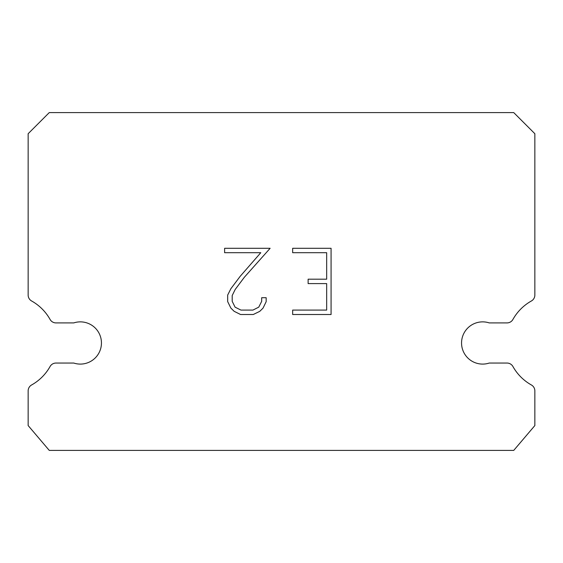 <?xml version="1.0" encoding="UTF-8"?>
<svg xmlns="http://www.w3.org/2000/svg" width="563" height="563" viewBox="0 0 563 563"><rect width="100%" height="100%" fill="white"/><g stroke="black" fill="none" stroke-linecap="round" stroke-linejoin="round"><path stroke-width="0.84" d="M476.122 322.909A21.113 21.113 0 0 1 489.219 322.909L507.031 322.909A6.756 6.756 0 0 0 512.921 319.453A48.137 48.137 0 0 1 531.395 300.98A6.756 6.756 0 0 0 534.85 295.082L534.85 133.713L513.737 112.6L49.262 112.6L28.15 133.713L28.15 295.082A6.756 6.756 0 0 0 31.605 300.98A48.137 48.137 0 0 1 50.079 319.453A6.756 6.756 0 0 0 55.969 322.909L73.781 322.909A21.113 21.113 0 0 1 100.404 336.428A21.113 21.113 0 0 1 73.781 363.051L55.969 363.051A6.756 6.756 0 0 0 50.079 366.499A48.137 48.137 0 0 1 31.605 384.972A6.756 6.756 0 0 0 28.15 390.87L28.15 425.565L49.262 450.4L513.737 450.4L534.85 425.565L534.85 390.87A6.756 6.756 0 0 0 531.395 384.972A48.137 48.137 0 0 1 512.921 366.499A6.756 6.756 0 0 0 507.031 363.051L489.219 363.051A21.113 21.113 0 0 1 462.596 349.532A21.113 21.113 0 0 1 476.122 322.909M326.667 310.086L326.667 283.604L308.13 283.604L308.13 279.192L326.667 279.192L326.667 252.71L292.654 252.71L292.654 248.297L331.079 248.297L331.079 314.506L292.654 314.506L292.654 310.086L326.667 310.086M266.165 297.714L266.165 301.684L263.02 308.151L259.747 311.36L253.28 314.506L240.563 314.506L234.145 311.311L230.865 308.081L227.677 301.613L227.677 295.061L230.865 288.728L240.218 276.278L260.782 252.71L224.616 252.71L224.616 248.297L270.134 248.297L244.356 277.249L235.179 289.488L232.202 295.526L232.202 301.339L235.088 307.166L240.95 310.086L252.935 310.086L258.755 307.152L261.682 301.339L261.682 297.714L266.165 297.714"/></g></svg>
